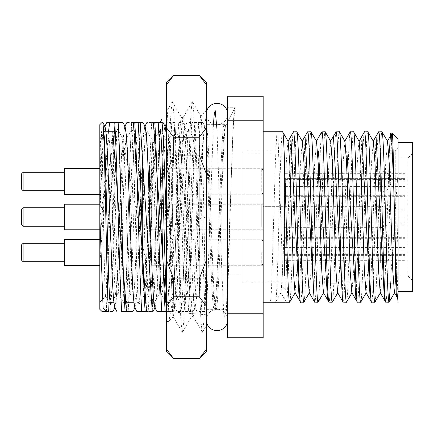 <?xml version="1.0" encoding="UTF-8"?>
<svg xmlns="http://www.w3.org/2000/svg" width="434" height="434" viewBox="0 0 434 434"><rect width="100%" height="100%" fill="white"/><g stroke="black" fill="none" stroke-linecap="round" stroke-linejoin="round"><path stroke-width="0.33" stroke-dasharray="2.17 1.63" d="M99.82 169.005L99.82 302.221L99.82 169.005C100.276 145.401 100.737 133.455 101.209 133.167L99.82 131.779L99.82 217L101.594 155.074L102.429 136.856L103.276 129.5L108.831 138.88C110.008 137.784 111.207 175.282 112.384 217C113.562 258.718 114.755 296.216 115.932 295.12L111.88 302.221M99.82 265.006C102.153 234.1 104.399 190.721 106.921 165.311L106.921 268.7C106.52 286.283 106.113 295.494 105.712 296.33C104.941 298.229 104.176 258.821 103.428 215.199C102.679 171.604 101.936 132.755 101.209 133.167L103.276 129.5M110.382 304.5L105.646 296.308L99.82 302.221L99.82 204.219L99.82 302.221L107.947 302.221M393.144 150.951L395.255 150.951L395.255 283.049L395.255 150.951L398.097 148.113L398.097 285.887L398.097 148.113M393.383 283.049L395.255 283.049L398.097 285.887M199.244 160.184L142.433 160.184L142.433 273.816L142.433 160.184L142.433 273.816L241.857 273.816L241.857 160.184L241.857 273.816L241.857 160.184L241.857 273.816L199.244 273.816L199.244 160.184L199.244 273.816M387.529 283.049L336.567 283.049M330.713 283.049L241.857 283.049L241.857 150.951L241.857 283.049M388.609 150.951L295.033 150.951M289.18 150.951L241.857 150.951M398.097 295.12L398.097 260.991C397.631 283.521 397.17 295.359 396.709 296.509M263.161 302.221L263.161 131.779L263.161 302.221M390.638 283.049L390.996 273.387L390.996 160.602L387.578 277.261C386.987 293.525 386.396 301.847 385.804 302.221M374.878 302.221C376.056 303.415 377.254 262.51 378.432 217C379.609 171.49 380.802 130.585 381.98 131.779M378.703 131.779C377.526 130.585 376.327 171.49 375.15 217C373.972 262.51 372.779 303.415 371.602 302.221M360.676 302.221C361.853 303.415 363.052 262.51 364.229 217C365.406 171.49 366.6 130.585 367.777 131.779M364.5 131.779C363.318 130.585 362.124 171.49 360.947 217C359.77 262.51 358.576 303.415 357.394 302.221M346.473 302.221C347.65 303.415 348.844 262.51 350.026 217C351.204 171.49 352.397 130.585 353.574 131.779M350.292 131.779C349.115 130.585 347.922 171.49 346.744 217C345.567 262.51 344.368 303.415 343.191 302.221M332.27 302.221C333.448 303.415 334.641 262.51 335.818 217C336.996 171.49 338.195 130.585 339.372 131.779M336.09 131.779C334.912 130.585 333.719 171.49 332.542 217C331.359 262.51 330.166 303.415 328.988 302.221M318.068 302.221C319.245 303.415 320.438 262.51 321.616 217C322.793 171.49 323.992 130.585 325.169 131.779M321.887 131.779C320.71 130.585 319.516 171.49 318.334 217C317.156 262.51 315.963 303.415 314.786 302.221M303.86 302.221C305.042 303.415 306.236 262.51 307.413 217C308.59 171.49 309.784 130.585 310.966 131.779M307.684 131.779C306.507 130.585 305.308 171.49 304.131 217C302.954 262.51 301.76 303.415 300.583 302.221M289.657 302.221C290.834 303.415 292.033 262.51 293.21 217C294.388 171.49 295.581 130.585 296.758 131.779M293.482 131.779C292.299 130.585 291.106 171.49 289.928 217C288.751 262.51 287.558 303.415 286.38 302.221L280.917 292.76L275.454 302.221L280.917 292.76M227.655 124.677L227.655 309.323L227.655 124.677L206.345 124.677L206.345 309.323L206.345 145.33L209.172 217C210.832 266.302 212.519 310.614 214.184 309.323L215.307 307.353L216.468 299.433L217.613 281.026L222.62 152.974L223.765 134.567L225.127 126.451L224.204 124.677C222.539 123.386 220.857 167.698 219.192 217C217.532 266.302 215.844 310.614 214.184 309.323L206.345 309.323M227.655 309.323L216.029 309.323C214.369 310.614 212.682 266.302 211.022 217C209.459 171.403 207.94 129.343 206.345 125.231L206.345 124.677M224.926 126.647L226.054 124.677C224.389 123.386 222.702 167.698 221.042 217C219.382 266.302 217.694 310.614 216.029 309.323L214.906 307.353L215.307 307.353M199.244 295.12L199.244 138.88L199.244 295.12L187.059 295.028L181.586 304.5L182.432 297.144L183.267 278.926L186.815 155.074L187.656 136.856L188.595 129.419L183.132 138.88L179.958 138.972L174.484 129.5L175.331 136.856L176.166 155.074L179.714 278.926L180.549 297.144L181.586 304.5M188.502 129.5L183.132 138.88C181.954 137.784 180.761 175.282 179.578 217C178.401 258.718 177.208 296.216 176.03 295.12L172.748 295.12C173.925 296.216 175.124 258.718 176.302 217C177.479 175.282 178.672 137.784 179.85 138.88C181.027 137.784 182.226 175.282 183.403 217C184.58 258.718 185.774 296.216 186.951 295.12C188.128 296.216 189.327 258.718 190.504 217C191.682 175.282 192.875 137.784 194.052 138.88L188.595 129.419M199.244 138.88L183.132 138.88M181.396 304.5L176.03 295.12C174.853 296.216 173.654 258.718 172.477 217C171.3 175.282 170.106 137.784 168.929 138.88C167.752 137.784 166.553 175.282 165.376 217C164.198 258.718 163.005 296.216 161.828 295.12L158.546 295.12C159.723 296.216 160.916 258.718 162.094 217C163.276 175.282 164.47 137.784 165.647 138.88C166.824 137.784 168.018 175.282 169.2 217C170.378 258.718 171.571 296.216 172.748 295.12L167.383 304.5L168.229 297.144L169.065 278.926L172.613 155.074L173.448 136.856L174.484 129.5M166.575 300.236L167.193 304.5L161.828 295.12C160.651 296.216 159.452 258.718 158.274 217C157.097 175.282 155.904 137.784 154.726 138.88C153.544 137.784 152.35 175.282 151.173 217C149.996 258.718 148.802 296.216 147.62 295.12L144.343 295.12C145.52 296.216 146.714 258.718 147.891 217C149.068 175.282 150.267 137.784 151.444 138.88C152.622 137.784 153.815 175.282 154.992 217C156.175 258.718 157.368 296.216 158.546 295.12L153.175 304.5L154.021 297.144L154.857 278.926L158.41 155.074L159.669 131.779M174.294 129.5L168.821 138.972L165.647 138.88L160.184 129.419L154.726 138.88L151.547 138.972L146.074 129.5L146.92 136.856L147.755 155.074L151.309 278.926L152.144 297.144L153.175 304.5M152.99 304.5L147.62 295.12C146.442 296.216 145.249 258.718 144.072 217C142.894 175.282 141.701 137.784 140.518 138.88C139.341 137.784 138.148 175.282 136.97 217C135.793 258.718 134.594 296.216 133.417 295.12L130.14 295.12C131.318 296.216 132.511 258.718 133.688 217C134.865 175.282 136.064 137.784 137.242 138.88C138.419 137.784 139.612 175.282 140.79 217C141.967 258.718 143.166 296.216 144.343 295.12L138.972 304.5L139.819 297.144L140.654 278.926L144.207 155.074L145.043 136.856L146.074 129.5M131.686 129.5L126.316 138.88C125.138 137.784 123.945 175.282 122.768 217C121.591 258.718 120.392 296.216 119.214 295.12L115.932 295.12C117.115 296.216 118.308 258.718 119.486 217C120.663 175.282 121.856 137.784 123.034 138.88C124.216 137.784 125.41 175.282 126.587 217C127.764 258.718 128.958 296.216 130.14 295.12L124.77 304.5L125.616 297.144L126.451 278.926L130.005 155.074L130.84 136.856L131.779 129.419L132.717 136.856L133.553 155.074L137.106 278.926L137.941 297.144L138.788 304.5L133.417 295.12C132.24 296.216 131.046 258.718 129.869 217C128.692 175.282 127.493 137.784 126.316 138.88L123.034 138.88L117.668 129.5L118.515 136.856L119.35 155.074L122.903 278.926L123.739 297.144L124.77 304.5M145.889 129.5L140.415 138.972L137.242 138.88L131.871 129.5M106.921 165.311C107.551 148.189 108.185 139.379 108.831 138.88L112.113 138.88L117.668 129.5M124.585 304.5L119.214 295.12C118.037 296.216 116.844 258.718 115.666 217C114.484 175.282 113.29 137.784 112.113 138.88C111.522 139.222 110.93 146.849 110.339 161.763L106.921 268.7M99.82 124.677L99.82 191.486C100.693 154.867 101.496 126.321 102.348 122.545L101.952 122.545M161.757 311.455L164.839 311.455C167.123 277.033 169.488 156.967 171.777 122.545L174.859 122.545C177.143 156.967 179.513 277.033 181.797 311.455L188.285 311.455L176.958 311.455L174.821 307.353L175.222 307.353L176.383 299.433L177.528 281.026L182.535 152.974L183.68 134.567L185.041 126.451L186.403 134.567L187.548 152.974L192.56 281.026L193.7 299.433L195.061 307.549L196.428 299.433L197.568 281.026L202.58 152.974L203.72 134.567L204.886 126.647L205.287 126.647L206.448 134.567L207.588 152.974L212.6 281.026L213.745 299.433L214.906 307.353M185.204 311.455C182.92 277.033 180.549 156.967 178.266 122.545L183.105 122.545L185.242 126.647M174.859 122.545L166.938 122.545L166.575 123.234M184.879 311.455C187.168 277.033 189.533 156.967 191.817 122.545L186.983 122.545L184.841 126.647M205.249 311.455L201.843 311.455L205.249 311.455C202.96 277.033 200.595 156.967 198.305 122.545L191.817 122.545L203.145 122.545L205.287 126.647M195.224 122.545C192.94 156.967 190.569 277.033 188.285 311.455L193.125 311.455L195.262 307.353M164.839 311.455L173.079 311.455L166.575 311.455L166.575 110.475L166.575 324.93M175.184 122.545C172.895 156.967 170.529 277.033 168.24 311.455M141.712 311.455L152.643 311.455M144.793 311.455C147.077 277.033 149.448 156.967 151.732 122.545L147.289 122.545M158.22 122.545L151.732 122.545M155.139 122.545C152.855 156.967 150.484 277.033 148.2 311.455M121.672 311.455L128.155 311.455C130.444 277.033 132.809 156.967 135.099 122.545L126.853 122.545M124.748 311.455C127.037 277.033 129.403 156.967 131.692 122.545M194.899 122.545C197.188 156.967 199.553 277.033 201.843 311.455L197.003 311.455L194.861 307.353M204.924 311.455L206.345 280.38L206.345 311.455L206.345 145.33M108.489 131.779L99.82 244.667L99.82 309.323M109.959 311.455C111.343 287.926 112.694 192.913 114.023 143.328L114.023 131.779M108.375 311.455L106.162 311.455M102.809 122.545L102.348 122.545M99.82 191.486L99.82 218.183L102.364 152.974L103.509 134.567L104.67 126.647L105.071 126.647M114.891 307.739L116.258 299.433L117.397 281.026L122.41 152.974L123.549 134.567L124.71 126.647L125.117 126.647M134.735 307.353L135.137 307.353L136.298 299.433L137.442 281.026L142.45 152.974L143.594 134.567L144.755 126.647L145.157 126.647M154.775 307.353L155.177 307.353L156.343 299.433L157.482 281.026L162.495 152.974L163.634 134.567L164.795 126.647L165.202 126.647M166.575 137.204L167.502 152.974L172.515 281.026L173.654 299.433L174.821 307.353M138.18 122.545L135.099 122.545M118.135 122.545L115.053 122.545L114.891 125.128M114.533 131.779L114.023 143.328M206.345 280.38L206.345 123.842L204.886 126.647M226.054 124.677L225.127 126.451M99.82 218.183L99.82 244.667M115.053 122.545L114.023 122.545M263.161 313.749L263.161 337.733L227.655 337.733L227.655 240.978L263.161 240.978L263.161 313.749L227.655 313.749M263.161 193.022L227.655 193.022L227.655 96.267L263.161 96.267L263.161 240.978M227.655 193.022L227.655 240.978M227.655 293.059L227.655 107.279L227.655 121.601L235.109 107.279L227.655 121.601L227.655 293.059C229.304 252.3 230.959 179.275 232.602 139.412C233.438 118.471 234.273 107.757 235.109 107.279L227.655 107.279M227.655 120.251L263.161 120.251M275.454 302.221C276.632 303.415 277.825 262.51 279.008 217C280.185 171.49 281.378 130.585 282.556 131.779M398.097 138.88L398.097 260.991M398.097 172.992C395.575 201.349 393.302 245.145 390.996 273.387M390.996 160.602C391.392 142.227 391.799 133.026 392.206 132.988M398.097 216.995L396.323 270.572L394.435 292.668M387.551 141.332L385.669 163.428L382.115 270.572L380.233 292.668M373.349 141.332L371.466 163.428L367.913 270.572L366.03 292.668M358.929 141.332L357.263 163.428L353.71 270.572L351.828 292.668M344.943 141.332L343.055 163.428L339.507 270.572L337.625 292.668M330.735 141.332L328.853 163.428L325.305 270.572L323.417 292.668M316.532 141.332L314.65 163.428L311.097 270.572L309.214 292.668M302.33 141.332L300.447 163.428L296.894 270.572L295.011 292.668M287.91 141.332L286.245 163.428L282.691 270.572L281.026 292.668M110.567 304.5L111.413 297.144L112.249 278.926L115.797 155.074L116.638 136.856L117.484 129.5M99.82 181.493L99.82 168.707L99.82 181.493M142.433 181.493L142.433 168.707L142.433 181.493M99.82 252.507L99.82 265.293L99.82 252.507M142.433 252.507L142.433 265.293L142.433 252.507M192.143 217L192.143 302.221L192.143 217M195.696 138.88L194.947 143.133L194.199 155.415L189.701 285.892L188.953 294.122L188.204 293.964L186.707 269.46L183.712 173.6L171.728 246.897L159.739 293.612L153.75 142.249L152.253 144.115L150.755 176.839L147.755 272.237L123.788 144.826L119.296 273.577L117.798 294.74L117.05 292.999L116.296 282.995L111.804 152.052L99.82 217L99.82 229.781L99.82 131.779L105.967 131.779M142.433 217L142.433 204.219L142.433 217M263.161 217L263.161 204.219L263.161 217M263.161 252.507L263.161 265.293L263.161 252.507M263.161 181.493L263.161 168.707L263.161 181.493M412.3 280.207L408.041 275.943L284.465 275.943L284.465 158.057L408.041 158.057L408.041 275.943L408.041 158.057L412.3 153.793L412.3 280.207L412.3 153.793M405.199 254.405L284.465 254.405L284.465 223.027L405.199 223.027L405.199 254.405L405.199 217L284.465 217L284.465 179.595L284.465 210.973L405.199 210.973L405.199 179.595L405.199 217M284.465 217L284.465 254.405M405.199 223.027L405.199 260.319L284.465 260.319L284.465 223.027M192.143 273.816L142.433 273.816L142.433 160.184L192.143 160.184M284.465 158.057L284.465 275.943M398.097 291.567L398.097 142.433L398.097 291.567M398.097 153.083L398.097 280.917L398.097 153.083L393.204 153.083M388.734 153.083L295.12 153.083M289.31 153.083L241.857 153.083L241.857 280.917L241.857 153.083M398.097 280.917L241.857 280.917M284.465 181.493L284.465 170.839L284.465 181.493M284.465 252.507L284.465 263.161L284.465 252.507M284.465 227.655L380.341 227.655A10.655 10.655 0 0 0 390.996 217A10.655 10.655 0 0 0 380.341 206.345L380.341 227.655L380.341 206.345L263.161 206.345L263.161 227.655L263.161 206.345L263.161 227.655L263.161 206.345L284.465 206.345L284.465 227.655L284.465 206.345M405.199 210.973L405.199 178.651L405.199 196.651L284.465 196.651L284.465 260.319M284.465 196.651L284.465 210.973M412.3 142.433L412.3 291.567M405.199 260.319L405.199 225.034L284.465 225.034M405.199 178.651L405.199 173.681L405.199 178.651L284.465 178.651L405.199 178.651M405.199 196.651L405.199 225.034M284.465 208.966L405.199 208.966M21.7 173.681L21.7 189.305M23.121 190.721L23.121 172.26M263.161 173.454L263.161 192.853L263.161 173.454M261.74 190.531L261.74 168.707L261.74 190.531M64.313 188.02L64.313 172.26L64.313 188.02M149.535 190.531L149.535 168.707L149.535 190.531M64.313 168.707L64.313 194.275M151.309 190.531L151.309 168.707L151.309 190.531M149.535 191.785L149.535 166.933L149.535 191.785M170.839 190.531L170.839 168.707L170.839 190.531M172.613 190.531L172.613 168.707L172.613 190.531M170.839 191.785L170.839 166.933L170.839 191.785M192.143 190.531L192.143 168.707L192.143 190.531M193.917 190.531L193.917 168.707L193.917 190.531M192.143 191.785L192.143 166.933L192.143 191.785M263.161 189.023L263.161 170.839L263.161 189.023M21.7 244.695L21.7 260.319M23.121 261.74L23.121 243.279M261.74 252.507L261.74 265.293L261.74 252.507M64.313 239.725L64.313 265.293M149.535 252.507L149.535 267.067L149.535 252.507M151.309 252.507L151.309 265.293L151.309 252.507M170.839 252.507L170.839 267.067L170.839 252.507M172.613 252.507L172.613 265.293L172.613 252.507M192.143 252.507L192.143 267.067L192.143 252.507M193.917 252.507L193.917 265.293L193.917 252.507M284.465 241.857L380.341 241.857L380.341 252.507L380.341 241.857A10.655 10.655 0 0 1 390.996 252.507A10.655 10.655 0 0 1 380.341 263.161L380.341 252.507L380.341 263.161L284.465 263.161M64.313 252.507L64.313 243.279L64.313 252.507M21.7 209.188L21.7 224.812M23.121 226.233L23.121 207.767M263.161 207.794L263.161 228.365L263.161 207.794M261.74 227.356L261.74 204.219L261.74 227.356M64.313 224.481L64.313 207.767L64.313 224.481M149.535 227.356L149.535 204.219L149.535 227.356M64.313 204.219L64.313 229.781M151.309 227.356L151.309 204.219L151.309 227.356M149.535 228.794L149.535 202.439L149.535 228.794M170.839 227.356L170.839 204.219L170.839 227.356M172.613 227.356L172.613 204.219L172.613 227.356M170.839 228.794L170.839 202.439L170.839 228.794M192.143 227.356L192.143 204.219L192.143 227.356M193.917 227.356L193.917 204.219L193.917 227.356M192.143 228.794L192.143 202.439L192.143 228.794M206.345 115.086L206.345 316.489L206.345 115.086C204.045 128.122 201.68 151.097 199.244 184.011C198.072 219.024 196.852 261.165 195.663 287.303C194.828 306.285 193.998 315.99 193.163 316.424L191.568 316.424C189.908 317.818 188.22 270.094 186.56 217C184.895 163.906 183.208 116.182 181.548 117.576C179.888 116.182 178.2 163.906 176.535 217L173.681 294.849L173.681 314.818C175.206 307.201 176.638 263.617 178.13 217C179.79 163.906 181.477 116.182 183.137 117.576L181.548 117.576L172.179 101.719L170.991 111.467L169.819 135.397L166.575 243.707M206.345 254.454L204.891 298.603L203.714 322.533L202.526 332.281L193.163 316.424C191.497 317.818 189.81 270.094 188.15 217C186.49 163.906 184.803 116.182 183.137 117.576L192.224 101.719L191.036 111.467L189.859 135.397L184.846 298.603L183.674 322.533L182.486 332.281L182.204 332.281L181.011 322.533L179.839 298.603L174.826 135.397L173.654 111.467L172.461 101.719M202.526 332.281L206.345 325.674L206.345 316.489C205.434 299.14 204.501 247.765 203.584 200.085C202.629 152.155 201.702 114.196 200.73 116.09L206.345 110.475M202.244 332.281L201.056 322.533L199.879 298.603L194.871 135.397L193.694 111.467L192.506 101.719L200.73 116.09C200.248 116.838 199.754 125.838 199.244 143.095L199.244 184.011M166.575 112.552L166.971 110.865L166.575 110.475M172.179 101.719L166.971 110.865C167.996 110.529 169.038 159.327 170.101 214.445C171.153 269.612 172.233 319.229 173.323 316.782L168.587 321.518C167.931 322.169 167.264 321.561 166.575 319.701L166.575 325.126L168.587 321.518M182.204 332.281L173.22 316.744L173.681 314.818M206.345 351.936L206.345 82.064M206.345 349.305L199.244 359.037M166.575 82.064L166.575 84.695L173.681 74.963M173.681 359.037L173.681 358.663L199.244 358.663M166.575 351.936L166.575 84.695M199.244 74.963L199.244 75.337L173.681 75.337M199.244 137.247L173.681 137.247L173.681 155.09L199.244 155.09L199.244 137.247L206.345 127.894M199.244 278.91L173.681 278.91L173.681 296.753L199.244 296.753L199.244 278.91L206.345 260.199M166.575 127.894L173.681 137.247M173.681 155.09L166.575 173.801M166.575 260.199L173.681 278.91M173.681 296.753L166.575 306.106M166.575 349.305L173.681 358.663M206.345 84.695L199.244 75.337M206.345 173.801L199.244 155.09M206.345 306.106L199.244 296.753M173.681 294.849L168.956 321.014M199.244 143.095L196.58 217C194.915 270.094 193.233 317.818 191.568 316.424L182.486 332.281M192.506 101.719L192.224 101.719M206.345 114.023L206.345 319.977L206.345 114.023A10.655 10.655 0 0 0 217 124.677A10.655 10.655 0 0 0 227.655 114.028L227.655 319.977L227.655 114.023M206.345 319.977A10.655 10.655 0 0 1 217 309.323A10.655 10.655 0 0 1 227.655 319.972M389.45 150.951L384.421 299.91M376.056 136.276L370.218 299.91M361.847 136.276L356.01 299.91M346.837 150.951L342.236 294.74M333.442 136.276L327.605 299.91M318.431 150.951L313.831 294.74M305.037 136.276L299.2 299.91M290.829 136.276L285.691 290.064L283.12 287.492L277.977 134.876L276.691 135.544L275.406 161.849L271.548 288.805L270.908 298.798L270.263 302.221M106.363 311.455L112.802 131.779M126.408 311.455L133.363 122.545M146.448 311.455L153.403 122.545M166.493 311.455L206.345 314.775M206.709 309.323L213.403 124.677M217 129.451L221.53 263.769L223.792 314.84L226.054 318.67L232.846 136.189L233.98 117.109L235.109 110.475M206.345 217L166.575 226.808M160.238 122.545L152.242 311.455M140.193 122.545L136.2 217M405.199 247.13L284.465 247.13M405.199 255.349L284.465 255.349L405.199 255.349M405.199 186.87L284.465 186.87M405.199 180.842L284.465 180.842M405.199 238.293L284.465 238.293M405.199 251.161L284.465 251.161M405.199 247.396L284.465 247.396M405.199 237.349L284.465 237.349M405.199 195.707L284.465 195.707M405.199 186.604L284.465 186.604M405.199 182.839L284.465 182.839M405.199 253.158L284.465 253.158M380.341 173.958L380.341 189.023L380.341 173.958M380.341 189.023L380.341 192.143L380.341 189.023M135.137 307.353L134.936 307.739M155.177 307.353L154.976 307.739M175.222 307.353L173.085 311.455M124.911 126.261L124.71 126.647M144.956 126.261L144.755 126.647M165.001 126.261L164.795 126.647M104.67 126.647L104.871 126.261M263.161 168.707L149.535 168.707M263.161 204.219L149.535 204.219M263.161 239.725L149.535 239.725M113.795 302.221L124.553 302.221M133.84 302.221L192.143 302.221M115.254 131.779L192.143 131.779M263.161 265.293L149.535 265.293M263.161 229.781L149.535 229.781M263.161 194.275L149.535 194.275M284.465 170.839L380.341 170.839A10.655 10.655 0 0 1 390.996 181.493A10.655 10.655 0 0 1 380.341 192.143L284.465 192.143M405.199 179.595L284.465 179.595M405.199 173.681L284.465 173.681M263.161 170.128L261.74 168.707L193.917 168.707L192.143 166.933M149.535 166.933L151.309 168.707L170.839 168.707M170.839 166.933L172.613 168.707L192.143 168.707M263.161 192.853L261.74 194.275L193.917 194.275L192.143 196.049M192.143 194.275L172.613 194.275L170.839 196.049M170.839 194.275L151.309 194.275L149.535 196.049M263.161 263.872L261.74 265.293L193.917 265.293L192.143 267.067M149.535 267.067L151.309 265.293L170.839 265.293M170.839 267.067L172.613 265.293L192.143 265.293M263.161 241.147L261.74 239.725L193.917 239.725L192.143 237.951M192.143 239.725L172.613 239.725L170.839 237.951M170.839 239.725L151.309 239.725L149.535 237.951M263.161 205.635L261.74 204.219L193.917 204.219L192.143 202.439M149.535 202.439L151.309 204.219L170.839 204.219M170.839 202.439L172.613 204.219L192.143 204.219M263.161 228.365L261.74 229.781L193.917 229.781L192.143 231.561M192.143 229.781L172.613 229.781L170.839 231.561M170.839 229.781L151.309 229.781L149.535 231.561"/><path stroke-width="0.65" d="M393.383 283.049L387.529 283.049M336.567 283.049L330.713 283.049M393.144 150.951L388.609 150.951M295.033 150.951L289.18 150.951M398.097 138.88L398.097 295.12L396.709 296.509C395.938 298.429 395.173 258.848 394.43 215.242C393.676 171.479 392.938 132.641 392.206 132.988L398.097 138.88M263.161 302.221L289.657 302.221C288.48 303.415 287.286 262.51 286.109 217C284.932 171.49 283.733 130.585 282.556 131.779L288.127 141.332L289.793 163.428L293.346 270.572L295.011 292.668L300.485 302.14L303.86 302.221C302.682 303.415 301.489 262.51 300.312 217C299.135 171.49 297.936 130.585 296.758 131.779L302.33 141.332L303.995 163.428L307.549 270.572L309.214 292.668L314.688 302.14L318.068 302.221C316.885 303.415 315.692 262.51 314.514 217C313.337 171.49 312.144 130.585 310.966 131.779L316.532 141.332L318.203 163.428L321.751 270.572L323.417 292.668L328.891 302.14L332.27 302.221C331.093 303.415 329.894 262.51 328.717 217C327.54 171.49 326.346 130.585 325.169 131.779L330.735 141.332L332.406 163.428L335.954 270.572L337.625 292.668L343.099 302.14L346.473 302.221C345.296 303.415 344.102 262.51 342.92 217C341.742 171.49 340.549 130.585 339.372 131.779L344.943 141.332L346.609 163.428L350.157 270.572L351.828 292.668L357.301 302.14L360.676 302.221C359.498 303.415 358.305 262.51 357.128 217C355.945 171.49 354.752 130.585 353.574 131.779L359.146 141.332L360.811 163.428L364.365 270.572L366.03 292.668L371.504 302.14L374.878 302.221C373.701 303.415 372.508 262.51 371.33 217C370.153 171.49 368.954 130.585 367.777 131.779L373.349 141.332L375.014 163.428L378.567 270.572L380.233 292.668L385.707 302.14L389.086 302.221C387.904 303.415 386.71 262.51 385.533 217C384.356 171.49 383.162 130.585 381.98 131.779L387.551 141.332L389.217 163.428L392.77 270.572L394.435 292.668L396.709 296.509M282.556 131.779L263.161 131.779M381.98 131.779L378.605 131.86L373.131 141.332M385.804 302.221C384.627 303.415 383.428 262.51 382.251 217C381.074 171.49 379.88 130.585 378.703 131.779M367.777 131.779L364.403 131.86L359.146 141.332M371.602 302.221C370.419 303.415 369.226 262.51 368.048 217C366.871 171.49 365.678 130.585 364.5 131.779M353.574 131.779L350.2 131.86L344.726 141.332M357.394 302.221C356.216 303.415 355.023 262.51 353.846 217C352.668 171.49 351.469 130.585 350.292 131.779M339.372 131.779L335.992 131.86L330.524 141.332M343.191 302.221C342.014 303.415 340.82 262.51 339.643 217C338.466 171.49 337.267 130.585 336.09 131.779M325.169 131.779L321.789 131.86L316.315 141.332M328.988 302.221C327.811 303.415 326.618 262.51 325.44 217C324.258 171.49 323.064 130.585 321.887 131.779M310.966 131.779L307.587 131.86L302.113 141.332M314.786 302.221C313.608 303.415 312.409 262.51 311.232 217C310.055 171.49 308.862 130.585 307.684 131.779M296.758 131.779L293.384 131.86L288.127 141.332M300.583 302.221C299.406 303.415 298.207 262.51 297.03 217C295.852 171.49 294.659 130.585 293.482 131.779M389.086 302.221L390.638 283.049M374.878 302.221L380.45 292.668M360.676 302.221L366.247 292.668M346.473 302.221L352.045 292.668M332.27 302.221L337.836 292.668M318.068 302.221L323.634 292.668M303.86 302.221L309.431 292.668M289.657 302.221L295.228 292.668M99.82 309.323L99.82 124.677L101.952 122.545L102.809 122.545C104.735 128.638 106.558 281.151 108.375 311.455L101.952 311.455L99.82 309.323M102.348 122.545L101.952 122.545M166.575 319.706L166.575 311.455L156.918 311.455L154.775 307.353L153.614 299.433L152.47 281.026L147.462 152.974L146.318 134.567L145.157 126.647L143.019 122.545L138.18 122.545C140.464 156.967 142.835 277.033 145.119 311.455L136.873 311.455L134.735 307.353L133.569 299.433L132.43 281.026L127.417 152.974L126.278 134.567L125.117 126.647L122.974 122.545L118.135 122.545C120.424 156.967 122.789 277.033 125.079 311.455L121.672 311.455C119.383 277.033 117.017 156.967 114.728 122.545L118.135 122.545M165.164 311.455C162.875 277.033 160.509 156.967 158.22 122.545L163.059 122.545L165.202 126.647L166.575 137.204M151.732 122.545L158.22 122.545M154.813 122.545C157.103 156.967 159.468 277.033 161.757 311.455M131.692 122.545L138.18 122.545M134.773 122.545C137.057 156.967 139.428 277.033 141.712 311.455M114.023 131.779L114.023 122.545L109.677 122.545L108.489 131.779M109.959 311.455L112.954 311.455L115.091 307.353L114.69 307.353L116.833 311.455M106.162 311.455L101.952 311.455M102.934 122.545L105.071 126.647L106.232 134.567L107.377 152.974L112.384 281.026L113.529 299.433L114.69 307.353M152.643 311.455L153.039 311.455L155.177 307.353M148.2 311.455L145.119 311.455M125.079 311.455L132.994 311.455L135.137 307.353M114.891 125.128L114.533 131.779M147.289 122.545L146.893 122.545L144.755 126.647M114.728 122.545L106.807 122.545L104.67 126.647M263.161 193.022L263.161 96.267L227.655 96.267L227.655 193.022L263.161 193.022L263.161 240.978L227.655 240.978L227.655 193.022M227.655 240.978L227.655 337.733L263.161 337.733L263.161 240.978M263.161 120.251L227.655 120.251M227.655 313.749L263.161 313.749M387.334 141.332L392.206 132.988M103.466 129.5L104.312 136.856L105.147 155.074L108.695 278.926L109.536 297.144L110.382 304.5L111.88 302.221M159.669 131.779L160.092 129.5M160.276 129.5L161.123 136.856L161.963 155.074L165.511 278.926L166.575 300.236M398.097 291.567L412.3 291.567L412.3 142.433L398.097 142.433M393.204 153.083L388.734 153.083M295.12 153.083L289.31 153.083M23.121 190.721L21.7 189.305L21.7 173.681L23.121 172.26L23.121 190.721L64.313 190.721M99.82 194.275L64.313 194.275L64.313 168.707L99.82 168.707M21.7 260.319L21.7 244.695L23.121 243.279L23.121 261.74L21.7 260.319M99.82 265.293L64.313 265.293L64.313 239.725L99.82 239.725M23.121 226.233L21.7 224.812L21.7 209.188L23.121 207.767L23.121 226.233L64.313 226.233M99.82 229.781L64.313 229.781L64.313 204.219L99.82 204.219M173.681 359.037L166.575 351.936L166.575 82.064L173.681 74.963L173.681 75.337L199.244 75.337L199.244 74.963L206.345 82.064L206.345 351.936L199.244 359.037L173.681 359.037L173.681 358.663L199.244 358.663L199.244 359.037M199.244 155.09L173.681 155.09L173.681 137.247L199.244 137.247L199.244 155.09L206.345 173.801M173.681 278.91L199.244 278.91L199.244 296.753L173.681 296.753L173.681 278.91L166.575 260.199M166.575 306.106L173.681 296.753M166.575 173.801L173.681 155.09M173.681 137.247L166.575 127.894M166.575 84.695L173.681 75.337M173.681 358.663L166.575 349.305M206.345 127.894L199.244 137.247M206.345 260.199L199.244 278.91M199.244 296.753L206.345 306.106M199.244 75.337L206.345 84.695M206.345 349.305L199.244 358.663M227.655 114.028A10.655 10.655 0 0 0 217 103.373A10.655 10.655 0 0 0 206.345 114.028M227.655 319.972A10.655 10.655 0 0 1 217 330.627A10.655 10.655 0 0 1 206.345 319.977M398.097 302.221L397.018 292.662L395.933 266.123L393.774 188.416L391.609 134.925L390.529 133.58L389.45 150.951M384.421 299.91L376.056 136.276M370.218 299.91L361.847 136.276M356.01 299.91L346.837 150.951M342.236 294.74L333.442 136.276M327.605 299.91L318.431 150.951M313.831 294.74L305.037 136.276M299.2 299.91L290.829 136.276M99.82 217L103.091 308.086L106.363 311.455M112.802 131.779L126.408 311.455M133.363 122.545L146.448 311.455M153.403 122.545L166.493 311.455M206.345 314.775L206.709 309.323M213.403 124.677L214.298 113.534L215.199 110.567L217 129.451M166.575 226.808L163.406 139.45L161.822 119.176L160.238 122.545M152.242 311.455L140.193 122.545M126.853 122.545L124.71 126.647M166.575 123.234L165.001 126.261M389.179 302.14L394.652 292.668M107.947 302.221L113.795 302.221M124.553 302.221L133.84 302.221M105.967 131.779L115.254 131.779M64.313 172.26L23.121 172.26M64.313 261.74L23.121 261.74M64.313 243.279L23.121 243.279M64.313 207.767L23.121 207.767M199.244 74.963L173.681 74.963"/></g></svg>
